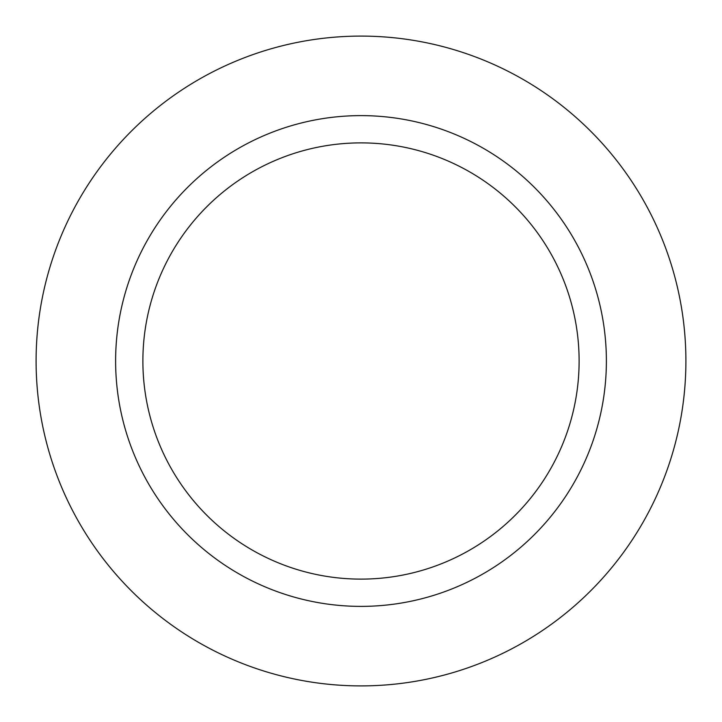 <?xml version="1.0" encoding="UTF-8"?>
<svg xmlns="http://www.w3.org/2000/svg" width="722" height="722" viewBox="0 0 722 722"><rect width="100%" height="100%" fill="white"/><g stroke="black" fill="none" stroke-linecap="round" stroke-linejoin="round"><path stroke-width="1.08" d="M361 36.1A324.9 324.9 0 0 1 685.9 361A324.9 324.9 0 0 1 361 685.9A324.9 324.9 0 0 1 36.1 361A324.9 324.9 0 0 1 361 36.1A324.9 324.9 0 0 1 685.9 361A324.9 324.9 0 0 1 361 685.9A324.9 324.9 0 0 1 36.1 361A324.9 324.9 0 0 1 361 36.1M361 115.619A245.381 245.381 0 0 1 606.381 361A245.381 245.381 0 0 1 361 606.381A245.381 245.381 0 0 1 115.619 361A245.381 245.381 0 0 1 361 115.619M361 142.884A218.116 218.116 0 0 1 579.116 361A218.116 218.116 0 0 1 361 579.116A218.116 218.116 0 0 1 142.884 361A218.116 218.116 0 0 1 361 142.884"/></g></svg>
